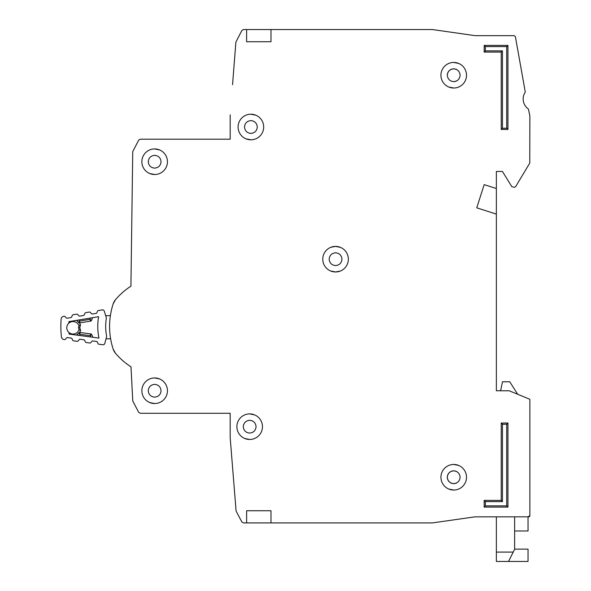 <?xml version="1.0" encoding="UTF-8"?>
<svg xmlns="http://www.w3.org/2000/svg" width="591" height="591" viewBox="0 0 591 591"><rect width="100%" height="100%" fill="white"/><g stroke="black" fill="none" stroke-linecap="round" stroke-linejoin="round"><path stroke-width="0.89" d="M104.289 311.176A1.825 1.825 0 0 0 102.236 309.906L98.431 310.534A1.219 1.219 0 0 0 97.508 311.272L96.917 312.676A1.219 1.219 0 0 1 95.993 313.415L92.521 313.991A1.219 1.219 0 0 1 91.406 313.592L90.401 312.454A1.219 1.219 0 0 0 89.285 312.055L85.806 312.639A1.219 1.219 0 0 0 84.882 313.363L84.277 314.781A1.219 1.219 0 0 1 83.361 315.498L79.888 316.104A1.219 1.219 0 0 1 78.758 315.697L77.783 314.567A1.219 1.219 0 0 0 76.66 314.161L73.195 314.737A1.219 1.219 0 0 0 72.265 315.468L71.681 316.879A1.219 1.219 0 0 1 70.757 317.611L67.285 318.194A1.219 1.219 0 0 1 66.17 317.795L65.165 316.658A1.219 1.219 0 0 0 64.05 316.259L63.673 316.325A3.044 3.044 0 0 0 61.139 319.088A94.412 94.412 0 0 0 61.42 336.87A3.044 3.044 0 0 0 64.042 339.552L64.419 339.603A1.219 1.219 0 0 0 65.52 339.175L66.487 338A1.219 1.219 0 0 1 67.588 337.572L71.083 338.045A1.219 1.219 0 0 1 72.028 338.746L72.656 340.135A1.219 1.219 0 0 0 73.609 340.837L77.089 341.303A1.219 1.219 0 0 0 78.197 340.859L79.142 339.699A1.219 1.219 0 0 1 80.258 339.256L83.745 339.751A1.219 1.219 0 0 1 84.683 340.438L85.333 341.842A1.219 1.219 0 0 0 86.279 342.536L89.773 343.002A1.219 1.219 0 0 0 90.874 342.573L91.849 341.399A1.219 1.219 0 0 1 92.95 340.97L96.436 341.435A1.219 1.219 0 0 1 97.389 342.145L98.017 343.534A1.219 1.219 0 0 0 98.963 344.235L102.79 344.745A1.825 1.825 0 0 0 104.799 343.415L106.683 336.397A49.578 49.578 0 0 1 106.395 318.128L104.289 311.176M68.977 332.534A6.242 6.242 0 0 0 79.039 329.527A6.242 6.242 0 0 1 68.977 332.534A6.242 6.242 0 0 1 68.829 323.181A86.493 86.493 0 0 1 68.903 321.63L98.608 316.68A57.497 57.497 0 0 0 98.948 338.089L69.103 334.085A86.493 86.493 0 0 1 68.977 332.534L69.103 334.085M68.903 321.63L68.829 323.181A6.242 6.242 0 0 1 78.98 325.87L78.522 327.702L79.091 329.712L78.522 327.702L79.031 325.685L80.516 324.755L79.785 327.687L80.612 330.598L79.63 332.46A1.219 1.219 0 0 1 79.903 332.46L79.999 334.321L78.802 332.896L76.948 335.141L78.802 332.896A1.219 1.219 0 0 1 79.903 332.46L90.755 333.915A1.219 1.219 0 0 1 91.708 334.624L90.179 335.681L90.755 333.915A1.219 1.219 0 0 1 91.708 334.624L92.913 337.276M105.656 315.697L110.391 315.624A73.092 73.092 0 0 1 113.169 303.855A73.092 73.092 0 0 0 113.169 349.126A73.092 73.092 0 0 1 110.613 338.769L106.025 338.842M79.475 322.922A1.219 1.219 0 0 0 79.755 322.908L79.785 321.046L78.64 322.509L76.712 320.329L79.475 322.922L80.406 324.791M80.612 330.598L79.091 329.712M76.512 335.082L78.802 332.896M92.595 317.685L91.479 320.374L92.595 317.685M90.475 318.032L89.921 319.362L90.556 321.112A1.219 1.219 0 0 0 91.479 320.374A1.219 1.219 0 0 1 90.556 321.112L79.755 322.908A1.219 1.219 0 0 1 78.64 322.509M78.839 319.975L79.785 321.046L89.921 319.362L91.479 320.374M79.785 327.687L78.522 327.702M514.635 549.128L528.036 549.128L528.036 561.45L496.359 561.45L496.359 516.837M514.635 530.991L528.036 530.991L528.036 516.837L529.861 515.618L529.861 399.686A0.606 0.606 0 0 0 529.484 399.124L529.861 399.686L529.861 515.618A1.219 1.219 0 0 1 529.566 516.408M508.541 561.45L514.635 549.268L514.635 516.837M518.373 394.544L529.484 399.124L509.265 390.799L496.359 390.747L500.651 390.747L502.453 381.764L509.76 381.764L517.679 394.263M141.862 390.747A12.788 12.788 0 0 0 154.65 403.542A12.788 12.788 0 0 0 167.445 390.747A12.788 12.788 0 0 0 154.65 377.959A12.788 12.788 0 0 0 141.862 390.747M149.73 402.56L154.65 403.542M154.65 397.145C150.786 396.746 148.659 394.618 148.252 390.747C148.651 386.883 150.786 384.756 154.65 384.357C158.514 384.756 160.649 386.883 161.048 390.747C160.649 394.611 158.514 396.746 154.65 397.145M236.88 426.687A12.788 12.788 0 0 0 249.675 439.475A12.788 12.788 0 0 0 262.463 426.687A12.788 12.788 0 0 0 249.675 413.899A12.788 12.788 0 0 0 236.88 426.687M244.748 438.492L249.675 439.475M256.066 426.687C255.667 430.551 253.539 432.686 249.675 433.085C245.812 432.686 243.677 430.551 243.278 426.687C243.677 422.824 245.804 420.696 249.675 420.29C253.532 420.689 255.667 422.824 256.066 426.687M141.862 161.727A12.788 12.788 0 0 0 154.65 174.515A12.788 12.788 0 0 0 167.445 161.727A12.788 12.788 0 0 0 154.65 148.932A12.788 12.788 0 0 0 141.862 161.727M149.73 173.532L154.65 174.515M161.048 161.727C160.649 165.591 158.514 167.718 154.65 168.125C150.786 167.726 148.659 165.591 148.252 161.727C148.651 157.863 150.786 155.729 154.65 155.33C158.514 155.729 160.649 157.863 161.048 161.727M238.099 127.006A12.788 12.788 0 0 0 250.887 139.801A12.788 12.788 0 0 0 263.682 127.006A12.788 12.788 0 0 0 250.887 114.218A12.788 12.788 0 0 0 238.099 127.006M245.967 138.811L250.887 139.801M257.284 127.006C256.886 130.87 254.758 133.005 250.887 133.403C247.023 133.005 244.896 130.87 244.497 127.006C244.896 123.142 247.023 121.015 250.887 120.608C254.751 121.007 256.886 123.142 257.284 127.006M330.635 270.988L335.555 271.971L340.261 271.077M322.767 259.183A12.788 12.788 0 0 0 335.555 271.971A12.788 12.788 0 0 0 348.35 259.183A12.788 12.788 0 0 0 335.555 246.395A12.788 12.788 0 0 0 322.767 259.183M341.953 259.183C341.554 263.047 339.419 265.182 335.555 265.581C331.691 265.182 329.564 263.047 329.157 259.183C329.556 255.319 331.691 253.184 335.555 252.785C339.419 253.184 341.554 255.319 341.953 259.183M440.93 75.234A12.788 12.788 0 0 0 453.725 88.022A12.788 12.788 0 0 0 466.513 75.234A12.788 12.788 0 0 0 453.725 62.439A12.788 12.788 0 0 0 440.93 75.234M448.798 87.04L453.725 88.022M440.93 477.24A12.788 12.788 0 0 0 453.725 490.035A12.788 12.788 0 0 0 466.513 477.24A12.788 12.788 0 0 0 453.725 464.452A12.788 12.788 0 0 0 440.93 477.24M448.798 489.053L453.725 490.035M496.359 390.747L496.359 214.112L476.752 207.833L484.177 184.628L496.359 188.529L496.359 171.471L502.453 171.471L511.843 186.726L514.554 187.31L515.596 186.719L529.772 163.086L529.861 115.947L528.42 109.017A12.182 12.182 0 0 1 525.288 92.107L515.382 36.635L514.185 35.645L475.038 35.645L432.405 29.55L246.624 29.55L246.624 41.732L246.624 29.55L243.462 29.55L241.845 30.525L235.89 42.109L232.551 84.676M451.369 69.287A6.398 6.398 0 0 1 453.725 68.837C457.589 69.236 459.717 71.371 460.116 75.234C459.717 79.098 457.589 81.226 453.725 81.632C449.862 81.233 447.727 79.098 447.328 75.234A6.398 6.398 0 0 1 447.764 72.922M456.769 80.856L456.769 80.856A6.398 6.398 0 0 1 456.289 81.093M456.075 81.181A6.398 6.398 0 0 1 453.725 81.632M460.116 477.24C459.717 481.104 457.589 483.239 453.725 483.637C449.862 483.239 447.727 481.111 447.328 477.24C447.727 473.384 449.854 471.249 453.725 470.85C457.589 471.249 459.717 473.376 460.116 477.24M456.769 482.869L456.769 482.869A6.398 6.398 0 0 1 456.289 483.098M456.075 483.187A6.398 6.398 0 0 1 451.406 483.209M451.369 483.187A6.398 6.398 0 0 1 449.337 481.901M449.197 481.768A6.398 6.398 0 0 1 447.867 479.811M447.779 479.597A6.398 6.398 0 0 1 447.328 477.476M447.779 72.878A6.398 6.398 0 0 1 449.064 70.846M449.197 70.713A6.398 6.398 0 0 1 451.155 69.376M447.328 75.234C447.727 71.371 449.854 69.236 453.725 68.837A6.398 6.398 0 0 1 456.038 69.273M456.075 69.287A6.398 6.398 0 0 1 456.769 69.612L456.769 69.605M246.624 510.742L270.988 510.742L270.988 522.924L246.624 522.924L246.624 510.742L246.624 522.924L243.462 522.924L241.845 521.956L236.097 511.075L230.18 437.65L230.18 413.286L140.289 413.286L138.678 412.326L132.776 400.993L130.995 366.826A68.829 68.829 0 0 1 115.444 353.204L113.169 349.126A12.182 12.182 0 0 0 115.444 353.204M270.988 29.55L270.988 41.732L246.624 41.732M270.988 522.924L432.317 522.924L474.957 516.844L528.642 516.837A1.219 1.219 0 0 0 529.506 516.475M230.18 114.824L230.18 139.188L140.289 139.188L138.678 140.148L132.739 151.621L130.921 286.199A68.829 68.829 0 0 0 115.444 299.77L113.169 303.855A12.182 12.182 0 0 1 115.444 299.77M501.234 52.089L484.177 52.089L484.177 45.389L507.935 45.389L507.935 129.444L501.234 129.444L501.234 52.089L502.453 50.87L485.396 50.87L484.177 52.089M507.935 507.093L484.177 507.093L484.177 500.392L501.234 500.392L501.234 423.03L507.935 423.03L507.935 507.093L506.716 505.874L485.396 505.874L484.177 507.093M501.234 129.444L502.453 128.225L502.453 50.87M507.935 129.444L506.716 128.225L502.453 128.225M507.935 45.389L506.716 46.608L506.716 128.225M484.177 45.389L485.396 46.608L506.716 46.608M507.935 423.03L506.716 424.249L506.716 505.874M501.234 423.03L502.453 424.249L506.716 424.249M501.234 500.392L502.453 501.604L502.453 424.249M484.177 500.392L485.396 501.604L502.453 501.604M458.646 63.429L453.725 62.439M458.646 465.435L453.725 464.452M496.359 188.529L496.359 214.112M447.328 477.24A6.398 6.398 0 0 1 447.764 474.928M447.779 474.891A6.398 6.398 0 0 1 449.064 472.859M449.197 472.719A6.398 6.398 0 0 1 451.155 471.389M451.369 471.293A6.398 6.398 0 0 1 456.038 471.278M456.075 471.293A6.398 6.398 0 0 1 456.769 471.618L456.769 471.618M340.475 247.378L335.555 246.395L330.849 247.289M255.814 115.201L250.887 114.218M159.57 149.922L154.65 148.932M254.595 414.882L249.675 413.899M159.57 378.942L154.65 377.959M68.829 323.181A6.242 6.242 0 0 1 78.98 325.87M77.199 320.876L76.276 320.396M79.083 335.422L79.999 334.321L90.179 335.681L90.77 336.996M496.359 552.097L513.217 552.097M485.396 50.87L485.396 46.608M485.396 505.874L485.396 501.604"/></g></svg>
